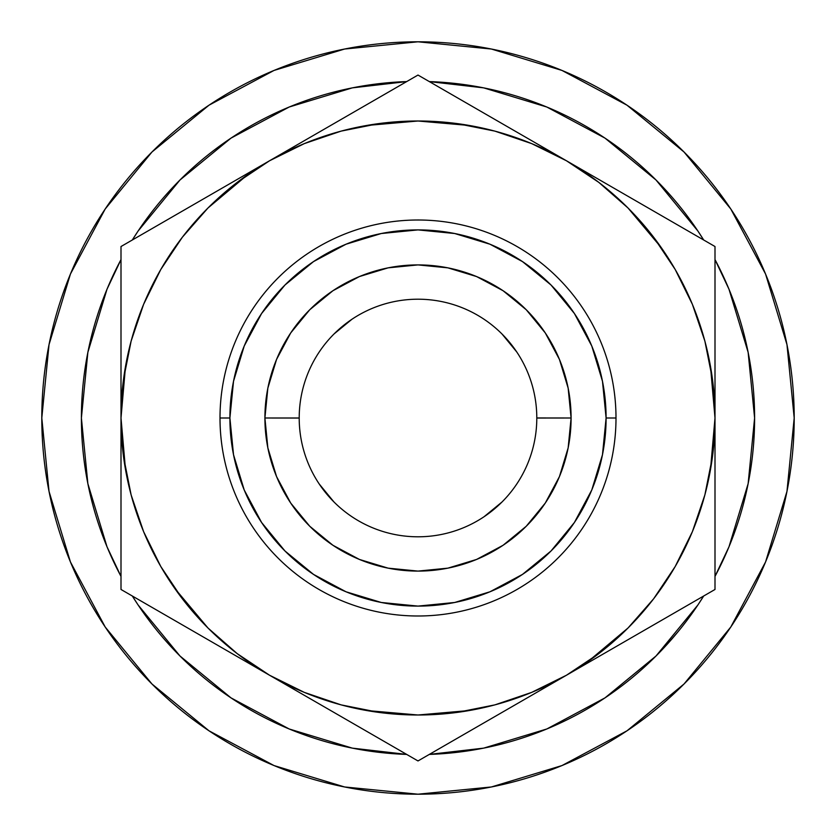 <?xml version="1.0" encoding="UTF-8"?>
<svg xmlns="http://www.w3.org/2000/svg" width="836" height="836" viewBox="0 0 836 836"><rect width="100%" height="100%" fill="white"/><g stroke="black" fill="none" stroke-linecap="round" stroke-linejoin="round"><path stroke-width="1.25" d="M299.204 417.958L299.204 418A118.796 118.796 0 0 1 418 299.204A118.796 118.796 0 0 1 536.796 418A118.796 118.796 0 0 0 418 299.204A118.796 118.796 0 0 0 299.204 418L264.907 418A153.093 153.093 0 0 1 418 264.907A153.093 153.093 0 0 1 571.092 418L536.796 417.958M105.096 542.073L107.144 547.099M730.8 208.99L684.015 151.985L627.01 105.2L684.015 151.985L730.8 208.99L684.015 151.985L730.8 208.99L765.567 274.03L786.969 344.61L794.2 418A376.2 376.2 0 0 1 418 794.2A376.2 376.2 0 0 1 41.8 418A376.2 376.2 0 0 1 418 41.8A376.2 376.2 0 0 1 794.2 418L786.969 491.39L765.567 561.97L730.8 627.01L684.015 684.015L627.01 730.8L684.015 684.015L627.01 730.8L561.97 765.567L491.39 786.969L418 794.2L344.61 786.969L274.03 765.567L208.99 730.8L151.985 684.015L208.99 730.8L151.985 684.015L105.2 627.01L151.985 684.015L208.99 730.8M615.996 418L606.1 418A188.1 188.1 0 0 1 418 606.1A188.1 188.1 0 0 1 229.9 418L220.004 418A197.996 197.996 0 0 0 418 615.996A197.996 197.996 0 0 0 615.996 418A197.996 197.996 0 0 1 418 615.996A197.996 197.996 0 0 1 220.004 418A197.996 197.996 0 0 1 418 220.004A197.996 197.996 0 0 1 615.996 418A197.996 197.996 0 0 0 418 220.004A197.996 197.996 0 0 0 220.004 418L229.9 418L233.516 381.3L244.216 346.02L261.605 313.5L284.992 284.992L313.5 261.605L346.02 244.216L381.3 233.516L418 229.9L454.7 233.516L489.98 244.216L522.5 261.605L551.008 284.992L574.395 313.5L591.783 346.02L602.484 381.3L606.1 418L602.484 454.7L591.783 489.98L574.395 522.5L551.008 551.008L522.5 574.395L489.98 591.783L454.7 602.484L418 606.1L381.3 602.484L346.02 591.783L313.5 574.395L284.992 551.008L261.605 522.5L244.216 489.98L233.516 454.7L229.9 418A188.1 188.1 0 0 1 418 229.9A188.1 188.1 0 0 1 606.1 418L615.996 418M754.605 418A336.605 336.605 0 0 1 714.999 576.401L728.982 546.807L748.136 483.668L754.605 418A336.605 336.605 0 0 0 714.999 259.599L728.982 289.193L748.136 352.332L754.605 418M703.682 596.005A336.605 336.605 0 0 1 429.317 754.406L483.668 748.136L546.807 728.982L605.003 697.872L656.009 656.009L697.872 605.003L703.682 596.005M406.683 754.406A336.605 336.605 0 0 1 132.318 596.005L138.128 605.003L179.991 656.009L230.997 697.872L289.193 728.982L352.332 748.136L406.683 754.406M121.001 576.401A336.605 336.605 0 0 1 121.001 259.599L107.018 289.193L87.864 352.332L81.395 418L87.864 483.668L107.018 546.807L121.001 576.412M132.318 239.995A336.605 336.605 0 0 1 406.683 81.594L352.332 87.864L289.193 107.018L230.997 138.128L179.991 179.991L138.128 230.997L132.318 239.995M429.317 81.594A336.605 336.605 0 0 1 703.682 239.995L697.872 230.997L656.009 179.991L605.003 138.128L546.807 107.018L483.668 87.864L429.317 81.594M121.001 462.736L121.001 418L125.504 469.56M174.724 588.366L207.986 628.014L237.194 653.627L269.495 675.206L231.07 653.02M268.429 674.589L270.645 675.875M417.958 714.999L469.56 710.495M565.355 675.875L567.571 674.589L565.355 675.875M588.366 661.276L628.014 628.014L653.627 598.806L675.206 566.505L692.396 531.654L704.884 494.87L712.46 456.769L714.999 418L710.495 366.44M661.276 247.634L628.014 207.986L598.806 182.373L566.505 160.794L604.93 182.979M567.571 161.411L565.355 160.125M418.042 121.001L366.44 125.504M270.645 160.125L268.429 161.411L270.645 160.125M247.634 174.724L207.986 207.986L182.373 237.194L160.794 269.495L143.604 304.346L131.116 341.13L123.54 379.23L121.001 418L123.54 456.769L131.116 494.87L143.604 531.654L160.794 566.505L182.373 598.806L207.986 628.014M121.001 329.708L121.001 293.457M121.001 373.19L121.001 347.306M161.066 223.4L192.97 204.977M208.666 195.917L230.391 183.366M143.05 233.798L156.353 226.117M330.335 125.672L346.031 116.612M377.935 98.188L382.522 95.534M714.999 373.264L714.999 246.526L566.505 160.794L531.654 143.604L494.87 131.116L456.769 123.54L418 121.001L379.23 123.54L341.13 131.116L304.346 143.604L269.495 160.794L307.93 138.609M505.665 125.672L527.391 138.212M458.065 98.188L489.76 116.486M440.049 87.79L453.373 95.471M674.934 223.4L679.532 226.044M627.334 195.917L642.717 204.789M714.999 329.792L714.999 346.762M714.999 271.313L714.999 287.323M674.934 612.61L643.03 631.023M627.334 640.083L605.609 652.634M692.95 602.202L679.626 609.893M714.999 506.292L714.999 542.543M714.999 462.736L714.999 488.694M377.841 737.76L346.041 719.399M330.325 710.328L308.526 697.736M396.504 748.533L382.627 740.529M419.087 760.321L528.07 697.391M458.159 737.76L453.467 740.466M505.675 710.328L490.293 719.2M121.001 506.125L121.001 489.238M121.001 564.687L121.001 548.677M208.666 640.083L192.97 631.023M161.066 612.61L156.541 609.998M566.505 160.794A296.999 296.999 0 0 1 566.505 675.206A296.999 296.999 0 0 1 269.495 675.206L304.346 692.396L341.13 704.884L379.23 712.46L418 714.999L456.769 712.46L494.87 704.884L531.654 692.396L566.505 675.206L714.999 589.474L714.999 246.526L418 75.052L121.001 246.526L121.001 418A296.999 296.999 0 0 1 566.505 160.794L418 75.052L269.495 160.794L237.194 182.373L207.986 207.986M269.495 160.794L121.001 246.526L121.001 589.474L269.495 675.206A296.999 296.999 0 0 1 121.001 418L121.001 589.474L418 760.948L566.505 675.206L598.806 653.627L628.014 628.014M566.505 675.206L714.999 589.474L714.999 418L712.46 379.23L704.884 341.13L692.396 304.346L675.206 269.495L653.627 237.194L628.014 207.986M269.495 675.206L418 760.948M536.796 418.042L571.092 418A153.093 153.093 0 0 1 418 571.092A153.093 153.093 0 0 1 264.907 418L267.844 447.866L276.559 476.583L290.709 503.053L309.748 526.252L332.947 545.291L359.417 559.441L388.134 568.156L418 571.092L447.866 568.156L476.583 559.441L503.053 545.291L526.252 526.252L545.291 503.053L559.441 476.583L568.156 447.866L571.092 418L568.156 388.134L559.441 359.417L545.291 332.947L526.252 309.748L503.053 290.709L476.583 276.559L447.866 267.844L418 264.907L388.134 267.844L359.417 276.559L332.947 290.709L309.748 309.748L290.709 332.947L276.559 359.417L267.844 388.134L264.907 418L299.204 418.042M208.99 105.2L151.985 151.985L208.99 105.2L151.985 151.985L105.2 208.99L151.985 151.985L208.99 105.2L274.03 70.433L344.61 49.031L418 41.8L491.39 49.031L561.97 70.433L627.01 105.2L684.015 151.985L627.01 105.2M151.985 684.015L105.2 627.01L70.433 561.97L49.031 491.39L41.8 418L49.031 344.61L70.433 274.03L105.2 208.99L151.985 151.985L105.2 208.99M627.01 730.8L684.015 684.015L730.8 627.01M319.227 484.002L333.992 502.008M484.002 516.773L502.008 502.008M516.773 351.998L502.008 333.992M351.998 319.227L333.992 333.992M482.476 748.366L488.966 747.039M547.977 728.49L545.229 729.629M121.001 418L125.504 366.44M417.958 121.001L469.56 125.504M714.999 418L710.495 469.56M418.042 714.999L366.44 710.495M535.677 733.36L538.917 732.137M677.609 632.256L665.978 645.601M536.796 418A118.796 118.796 0 0 1 418 536.796A118.796 118.796 0 0 1 299.204 418A118.796 118.796 0 0 0 418 536.796A118.796 118.796 0 0 0 536.796 418"/></g></svg>
